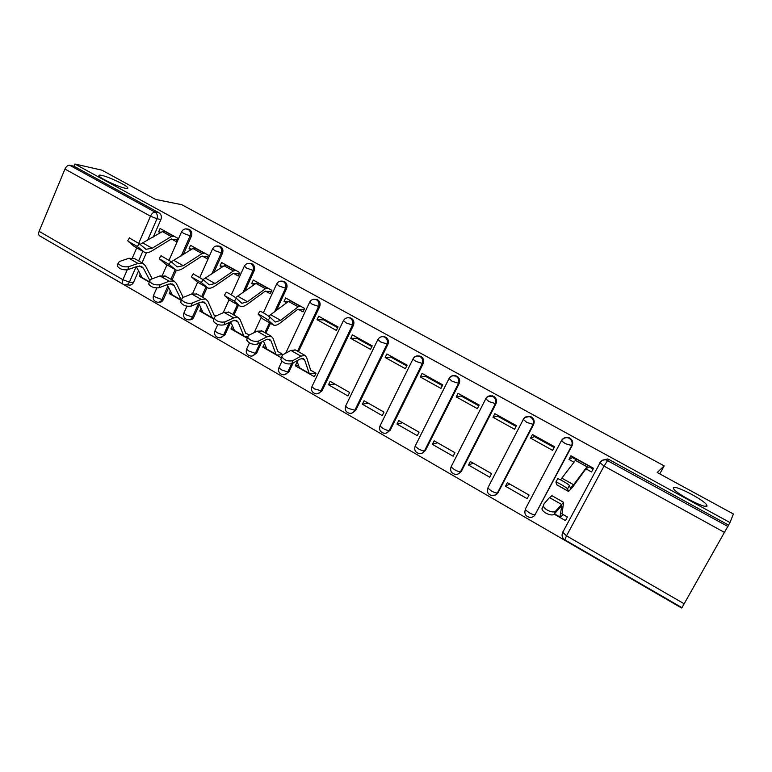 <?xml version="1.0" encoding="UTF-8"?>
<svg xmlns="http://www.w3.org/2000/svg" width="772" height="772" viewBox="0 0 772 772"><rect width="100%" height="100%" fill="white"/><g stroke="black" fill="none" stroke-linecap="round" stroke-linejoin="round"><path stroke-width="1.16" d="M125.257 188.252C118.541 187.027 100.119 178.342 99.009 175.881C98.546 175.061 99.443 174.897 101.701 175.379C108.707 176.778 126.55 185.222 127.747 187.702C128.22 188.493 127.39 188.677 125.257 188.252M707.017 506.017C706.37 509.327 677.092 494.341 673.773 489.014L673.416 487.672C674.699 484.768 703.022 499.31 706.602 504.724L707.017 506.017M183.225 254.673L191.388 236.222C192.373 233.337 191.726 231.108 189.458 229.516L187.5 229.033M213.719 272.777L222.471 253.312C223.475 250.417 222.819 248.159 220.502 246.538L218.428 246.036M244.763 291.411L254.191 270.769C255.214 267.836 254.548 265.558 252.183 263.908L249.974 263.397M276.357 310.605L286.576 288.574C287.618 285.63 286.943 283.314 284.53 281.645L282.147 281.114M298.455 351.704L319.637 306.764C320.708 303.792 320.013 301.456 317.553 299.748L314.966 299.218M317.774 393.739L321.943 390.999L353.402 325.34C354.502 322.349 353.788 319.975 351.279 318.238L348.423 317.707M351.733 413.174L355.689 410.443L387.891 344.312C389.02 341.292 388.297 338.898 385.73 337.132L382.526 336.621M386.463 433.005L390.159 430.303L423.133 363.699C424.282 360.659 423.548 358.237 420.923 356.423L417.276 355.979M422.004 453.232L425.372 450.597L459.147 383.51C460.324 380.442 459.581 377.99 456.899 376.147L452.653 375.829M458.385 473.854L461.357 471.335L495.962 403.766C497.178 400.668 496.406 398.188 493.665 396.306L488.657 396.258M492.845 495.209C495.19 495.441 496.956 494.553 498.143 492.536L533.606 424.475C534.842 421.358 534.07 418.839 531.261 416.919L530.026 416.426L525.317 417.372M525.346 509.037L561.543 440.445C562.962 438.12 565.036 437.222 567.767 437.734L569.128 438.264C572.004 440.223 572.795 442.781 571.521 445.936L535.092 514.654L572.1 445.647C573.374 442.51 572.573 439.953 569.707 438.004L568.346 437.463L564.428 437.907M43.985 238.374L681.522 607.969L681.763 607.545M122.999 284.115L39.7 235.894C38.484 235.122 38.282 233.607 39.111 231.339L64.954 169.068C66.257 166.414 67.82 165.14 69.654 165.256L74.035 166.241L159.032 212.84C161.251 214.394 161.888 216.604 160.933 219.46L153.281 237.033M146.468 252.656L142.029 262.847M138.555 270.818L133.498 282.417L129.406 282.118C128.287 284.289 126.676 285.157 124.543 284.714L123.192 284.231C122.121 283.527 122.024 282.031 122.922 279.734L127.216 269.833M101.827 170.139L74.952 164.031L729.984 522.557L733.4 513.988L657.204 472.512L664.171 465.883L181.825 204.715L155.645 199.446L101.827 170.139M74.035 166.241L74.952 164.031M729.984 522.557L681.966 607.661L564.814 539.85L566.503 535.836L684.262 603.829M585.909 468.836L591.535 471.953L593.514 468.266L570.923 455.769L568.974 459.437L572.38 457.584L575.806 459.485M505.467 486.225L527.16 498.664L529.061 495.074L507.329 482.654L505.467 486.225L509.732 484.025M530.557 438.129L552.617 450.365L554.547 446.708L532.458 434.491L530.557 438.129L534.475 436.605L554.132 447.49M545.418 441.661L544.878 442.366M468.517 465.053L489.738 477.212L491.581 473.641L470.331 461.502L468.517 465.053L473.246 463.161M492.999 417.305L514.567 429.261L516.449 425.633L494.852 413.686L492.999 417.305L497.4 416.079L516.043 426.405M510.61 422.4L510.051 423.085M432.359 444.334L453.125 456.233L454.92 452.691L434.144 440.802L432.359 444.334L437.55 442.752M456.262 396.924L477.357 408.629L479.19 405.02L458.076 393.334L456.262 396.924L461.125 395.997L478.804 405.792M476.507 403.534L475.928 404.2M396.991 424.06L417.305 435.697L419.061 432.185L398.728 420.557L396.991 424.06L402.598 422.776M420.325 376.987L440.966 388.441L442.752 384.861L422.091 373.426L420.325 376.987L425.623 376.35L442.375 385.624M362.367 404.219L382.246 415.616L383.973 412.123L364.066 400.745L362.367 404.219L368.389 403.216M385.16 357.484L405.348 368.688L407.105 365.137L386.878 353.952L385.16 357.484L390.873 357.118L406.728 365.889M328.476 384.794L347.94 395.949L349.62 392.485L330.136 381.339L328.476 384.794L334.894 384.06M350.739 338.397L370.502 349.359L372.21 345.837L352.418 334.884L350.739 338.397L356.857 338.29L371.843 346.58M297.461 362.666L296.911 362.348L295.29 365.774L314.349 376.697L315.989 373.262L310.672 370.213M317.041 319.704L336.389 330.435L338.059 326.942L318.682 316.221L317.041 319.704L323.545 319.849L337.702 327.685M295.29 365.774L298.426 365.561M282.938 354.686L277.785 351.414M298.069 309.186L302.991 311.917L304.622 308.443L285.65 297.944L284.038 301.408L288.197 301.63M264.507 343.82L262.789 347.149L265.751 347.062M265.443 291.092L270.287 293.775L271.879 290.32L253.293 280.043L251.72 283.478L255.445 283.797M232.401 325.745L230.953 328.911L233.742 328.911M233.482 273.365L238.249 276.009L239.812 272.584L221.603 262.509L220.068 265.915L223.378 266.282M201.038 308.182L199.765 311.029L202.409 311.116M202.167 255.995L206.867 258.601L208.382 255.194L190.549 245.322L189.043 248.719L191.987 249.105M170.332 290.938L169.193 293.514L171.702 293.659M171.48 238.973L176.112 241.54L177.599 238.162L160.113 228.493L158.646 231.851L161.232 232.247M176.392 270.103L172.06 279.908M168.653 287.589L163.336 299.604L161.937 299.546C160.817 301.698 159.177 302.566 157.025 302.132C153.802 301.051 152.615 298.851 153.474 295.551L155.51 297.181L161.937 299.546L167.9 286.074M207.07 287.58L202.698 297.307M199.398 304.65L193.782 317.147L192.431 317.118C191.302 319.28 189.642 320.148 187.461 319.714C184.19 318.643 182.993 316.423 183.881 313.065L186.023 314.783L192.431 317.118L198.703 303.164M238.442 305.268L233.964 315.072M230.799 321.992L224.845 335.048L223.552 335.058C222.404 337.21 220.724 338.078 218.515 337.663C215.195 336.592 213.998 334.353 214.905 330.927L217.154 332.751L223.552 335.058L229.313 322.445M270.461 323.323L265.877 333.195M261.843 341.88L256.545 353.315L255.31 353.364C254.152 355.516 252.454 356.384 250.215 355.979C246.847 354.917 245.631 352.65 246.567 349.166L248.941 351.086L255.31 353.364L260.26 342.691M293.177 362.908L288.902 371.959L287.734 372.056C286.566 374.198 284.849 375.067 282.591 374.671C279.155 373.619 277.91 371.322 278.885 367.781L281.384 369.798L287.734 372.056L291.652 363.747M659.761 473.902L664.171 465.883M554.151 514.133L565.442 520.598L567.381 516.979L561.717 513.747M140.253 273.992L139.23 276.337L141.614 276.53M139.23 276.337L149.228 282.07M169.193 293.514L181.217 300.404M199.765 311.029L213.883 319.125M230.953 328.911L247.262 338.252M262.789 347.149L281.365 357.803M593.089 469.048L589.036 466.809M568.974 459.437L573.799 462.119M158.607 302.238C160.692 302.566 162.265 301.698 163.336 299.604M189.111 319.811C191.176 320.071 192.73 319.183 193.782 317.147M220.252 337.731L224.845 335.048M252.058 356.027L256.545 353.315M284.559 374.69L288.902 371.959M126.116 284.82L128.654 284.993C130.777 285.428 132.388 284.569 133.498 282.417M728.556 525.085L609.04 459.562L607.535 458.983L602.488 460.208M284.038 301.408L286.615 302.827M249.192 335.067L245.583 333.002M251.72 283.478L254.065 284.772M215.88 316.018L214.027 314.966M220.068 265.915L222.182 267.093M189.043 248.719L190.945 249.771M158.646 231.851L160.335 232.787M557.394 478.794L557.828 478.698C559.854 479.094 569.456 484.768 569.447 485.569L567.526 488.898C567.526 488.116 557.924 482.432 555.908 482.017L556.68 484.777L568.346 491.359M591.284 468.054L589.297 466.645L589.586 466.095M567.526 488.898L568.539 491.455L572.467 487.344L585.61 469.222L589.297 466.645M572.921 456.879L572.506 457.661M576.568 458.896L560.52 479.837M588.1 465.275L573.615 484.768L570.392 488.145L569.447 485.569M563.435 514.721L559.922 517.327L561.775 505.612L554.277 513.998C552.337 516.873 542.407 512.666 541.963 508.787L542.349 507.156M552.057 495.759L549.481 497.573L543.778 504.164L543.401 505.795C543.855 509.665 553.794 513.872 555.734 511.006L563.599 502.321L562.035 513.92M259.797 311.386L259.952 311.135C263.262 312.544 266.63 314.58 270.055 317.253L268.212 320.235C264.786 317.582 261.418 315.545 258.109 314.117L262.76 318.904L272.97 324.742M268.212 320.235L273.597 325.089C275.295 325.726 277.476 325.031 280.139 322.995L297.645 309.447L304.197 309.34M290.745 300.762L288.467 301.427L268.656 316.134M300.433 306.117L298.175 306.812L280.651 320.332L275.266 322.049L270.055 317.253M226.157 292.443L226.302 292.212C229.477 293.563 232.797 295.57 236.271 298.253L234.437 301.205L224.623 295.676L229.573 300.183L239.6 305.915M234.437 301.205L240.266 306.291C242.07 306.986 244.338 306.359 247.069 304.4L264.999 291.343L271.377 291.42M258.33 282.822L255.957 283.43L235.528 297.645M267.816 288.072L265.471 288.699L247.513 301.736L241.916 303.28L236.271 298.253M193.241 273.906L203.21 279.667L201.386 282.581L191.774 277.167L197.082 281.857L206.925 287.483M201.386 282.581L207.629 287.888C209.54 288.651 211.895 288.081 214.684 286.2L233.028 273.597L239.233 273.838M226.572 265.259L224.112 265.79L203.055 279.532M235.875 270.403L233.434 270.953L215.07 283.517L209.26 284.907L203.21 279.667M161.001 255.764L170.844 261.476L169.039 264.352L159.63 259.054L165.266 263.908L174.935 269.447M169.039 264.352L175.678 269.862C177.685 270.683 180.117 270.181 182.974 268.367L201.704 256.217L207.764 256.584M195.461 248.044L192.923 248.507L171.21 261.805M204.57 253.081L202.052 253.573L183.292 265.684L177.29 266.909L170.844 261.476M129.435 237.988L139.163 243.662L137.358 246.509L128.152 241.318L134.106 246.336L143.611 251.768M137.358 246.509L144.393 252.212C146.497 253.091 148.996 252.656 151.91 250.9L171.008 239.195L176.942 239.658M164.967 231.175L162.352 231.581L140.031 244.406M173.903 236.116L171.297 236.541L152.171 248.217L145.985 249.288L139.163 243.662M315.97 373.252L309.36 373.735L304.679 360.099L303.328 358.469L299.98 359.096L291.874 363.631C287.02 364.606 283.324 363.265 280.786 359.607L281.269 358.102M295.522 350.034L290.861 350.411L282.668 354.84L281.751 356.635C284.299 360.283 288.004 361.624 292.858 360.659L300.955 356.153L304.979 355.409L306.629 357.407L310.759 370.492L311.647 370.772M309.186 373.638L299.604 368.147L296.844 360.842M282.88 354.724L276.984 354.995L275.98 354.29L271.059 340.954L269.563 339.246L266.041 339.748L257.645 344.022C252.801 344.91 249.153 343.608 246.693 340.114L247.127 338.705M261.988 330.995L257.086 331.188L248.603 335.357L247.6 337.142C250.06 340.635 253.718 341.938 258.572 341.06L266.967 336.814L271.194 336.216L273.008 338.3L277.891 351.694L278.837 352.013M276.347 354.821L266.987 349.455L263.455 341.07M247.58 336.553L244.859 336.592L243.778 335.839L238.143 322.204L236.512 320.428L232.835 320.814L224.16 324.829C219.316 325.649 215.706 324.385 213.333 321.036L213.719 319.714M229.168 312.342L224.025 312.38L215.272 316.288L214.191 318.074C216.565 321.413 220.184 322.677 225.028 321.876L233.704 317.881L238.123 317.437L240.102 319.598L245.699 333.292L246.702 333.649M244.184 336.389L234.408 330.474L230.712 321.799M214.047 318.566L212.232 317.765L205.912 303.84L204.155 302.006L200.315 302.277L191.388 306.05C186.544 306.793 182.983 305.558 180.687 302.363L181.015 301.128M197.034 294.093L191.668 293.968L182.646 297.635L181.488 299.401C183.784 302.595 187.355 303.83 192.199 303.097L201.135 299.353L205.748 299.044L207.88 301.283L214.153 315.256L215.224 315.651M212.676 318.325L203.055 312.506L198.626 302.991M181.314 300.038L174.347 285.862L172.465 283.971L168.489 284.125L159.302 287.657C154.468 288.332 150.936 287.136 148.716 284.067L149.006 282.919M165.555 276.212L159.978 275.932L150.714 279.368L149.469 281.124C151.688 284.183 155.22 285.379 160.065 284.714L169.251 281.211L174.038 281.027L176.325 283.343L183.176 297.423M181.237 300.318L172.33 294.904L167.167 284.636M149.662 280.091L143.428 268.251L141.43 266.301L137.31 266.35L127.882 269.66C123.057 270.268 119.564 269.1 117.412 266.157L117.662 265.085M134.724 258.697L128.943 258.273L119.438 261.486L118.106 263.213C120.268 266.147 123.761 267.315 128.596 266.716L138.024 263.445L142.974 263.387L145.416 265.78L152.209 278.817M149.247 281.983L142.212 277.65L136.335 266.697M185.405 228.898L188.098 229.303C190.375 230.886 191.022 233.125 190.037 236.01L181.227 255.937M191.388 236.222L183.611 233.453L181.632 231.648M216.112 246.017L219.2 246.355C221.516 247.976 222.182 250.234 221.178 253.148L211.76 274.099M222.471 253.312L214.77 250.61L212.676 248.7M247.378 263.542L250.939 263.763C253.312 265.414 253.978 267.701 252.955 270.634L242.852 292.771M254.191 270.769L246.567 268.116L244.367 266.108M279.203 281.51L283.343 281.539C285.765 283.208 286.441 285.524 285.399 288.487L274.485 312.023M286.576 288.574L279.03 285.987L276.723 283.874M316.8 299.42L315.68 299.353L316.433 299.681C318.904 301.389 319.598 303.734 318.518 306.716L297.558 351.192M319.637 306.764L312.178 304.245L309.746 302.006M350.469 317.89L349.417 317.861L350.227 318.209C352.746 319.955 353.451 322.329 352.35 325.33L320.834 391.143C319.656 393.266 317.929 394.145 315.642 393.768C312.139 392.726 310.875 390.391 311.869 386.772L314.513 388.914L321.943 390.999M353.402 325.34L346.039 322.889L343.472 320.525M384.852 336.756L383.867 336.766L384.745 337.142C387.322 338.918 388.036 341.32 386.917 344.351L354.647 410.627C353.46 412.75 351.714 413.628 349.407 413.261C345.817 412.238 344.544 409.874 345.557 406.178L348.346 408.436L355.689 410.443M387.891 344.312L380.635 341.938L377.923 339.439M380.162 425.604L413.097 358.758C414.477 356.384 416.465 355.496 419.071 356.085L420.016 356.49C422.641 358.295 423.384 360.727 422.226 363.776L389.185 430.535C387.988 432.638 386.232 433.517 383.906 433.188C380.229 432.166 378.917 429.772 379.969 425.99L382.922 428.383C385.749 429.917 387.833 430.641 389.185 430.535L390.159 430.303M423.133 363.699L415.983 361.402L412.885 359.192C414.265 356.683 416.32 355.641 419.071 356.085L419.978 356.027M449.072 378.492L448.986 378.502C450.375 376.147 452.392 375.25 455.026 375.829L456.059 376.253C458.751 378.106 459.504 380.567 458.317 383.636L424.475 450.877C423.278 452.961 421.512 453.849 419.167 453.54C415.394 452.537 414.043 450.105 415.124 446.226L418.241 448.754C421.116 450.327 423.201 451.031 424.475 450.877L425.372 450.597M459.147 383.51L452.112 381.291L448.986 378.502M485.839 398.661L485.675 398.69C487.074 396.345 489.11 395.447 491.783 396.007L492.912 396.47C495.663 398.352 496.425 400.842 495.209 403.939L460.537 471.673C459.34 473.728 457.574 474.616 455.219 474.336C451.321 473.361 449.931 470.881 451.041 466.906L454.341 469.588C457.275 471.181 459.34 471.885 460.537 471.673L461.357 471.335M495.962 403.766L489.043 401.623L485.675 398.69M523.435 419.254L523.184 419.331C524.593 416.996 526.649 416.098 529.351 416.639L530.586 417.131C533.404 419.051 534.185 421.58 532.941 424.706L497.4 492.922C496.213 494.948 494.437 495.846 492.092 495.605C488.058 494.649 486.611 492.131 487.75 488.039L491.243 490.876C494.234 492.507 496.29 493.192 497.4 492.922L498.143 492.536M533.606 424.475L526.813 422.419L523.184 419.331M572.1 445.647L565.442 443.697L561.553 440.918C562.942 438.448 565.007 437.386 567.767 437.734L568.346 437.463M160.933 219.46L156.967 218.785L147.52 240.488M142.801 251.315L138.632 260.917M136.075 266.784L129.406 282.118L122.922 279.734L39.111 231.339M132.417 257.829L136.731 247.889M138.719 243.305L150.482 216.189L64.954 169.068M600.384 462.293L599.854 462.64C601.282 460.334 603.366 459.417 606.126 459.9L727.986 526.514M724.705 532.555L604.042 466.076L566.503 535.836L562.585 532.033M175.186 269.602L170.911 279.252M205.989 286.952L201.608 296.689M237.409 304.689L232.941 314.484M269.496 322.783L264.912 332.655M415.433 445.598L448.841 378.955C450.221 376.447 452.286 375.404 455.026 375.829L455.866 375.723M451.379 466.23L485.578 399.153C486.968 396.654 489.033 395.611 491.783 396.007L492.546 395.853M488.136 487.296L523.136 419.804C524.535 417.314 526.601 416.262 529.351 416.639L530.026 416.426M535.092 514.654C533.915 516.642 532.149 517.539 529.804 517.346C525.616 516.429 524.111 513.862 525.278 509.636L528.984 512.647C532.033 514.306 534.07 514.982 535.092 514.654M345.837 405.609L377.711 339.854C379.071 337.335 381.127 336.303 383.867 336.766M312.129 386.232L343.279 320.92C344.63 318.402 346.676 317.379 349.417 317.861M279.117 367.269L281.905 361.335M246.789 348.683L249.443 342.942M215.118 330.474L217.81 324.539M184.074 312.631L186.94 306.223M153.657 295.136L156.803 288.004M609.04 459.562L607.641 460.479L604.042 466.076L599.854 462.64M159.032 212.84L155.047 212.117C157.285 213.68 157.922 215.909 156.967 218.785L150.482 216.189C151.843 213.468 153.358 212.107 155.047 212.117L69.654 165.256M587.83 465.439L576.288 459.05M586.768 466.655L575.198 460.247M573.615 484.768L561.852 478.157M568.288 491.233L556.409 484.526M555.734 511.006L554.277 513.998M554.421 513.824L559.864 516.941M560.964 506.075L561.929 506.635M549.481 497.573L561.312 504.299M299.854 306.088L290.156 300.723M298.175 306.812L288.467 301.427M280.651 320.332L270.808 314.802M272.68 324.501L262.76 318.904M267.208 288.033L257.713 282.774M265.471 288.699L255.957 283.43M247.513 301.736L237.873 296.323M239.281 305.664L229.573 300.183M235.238 270.335L225.926 265.182M233.434 270.953L224.112 265.79M215.07 283.517L205.632 278.219M206.587 287.223L197.082 281.857M203.905 253.004L194.785 247.957M202.052 253.573L192.923 248.507M183.292 265.684L174.047 260.502M174.578 269.167L165.266 263.908M173.208 236.01L164.272 231.069M171.297 236.541L162.352 231.581M152.171 248.217L143.119 243.132M143.235 251.479L134.106 246.336M292.858 360.659L291.874 363.631M299.092 367.53L308.858 373.127M301.688 358.401L304.679 360.099M290.861 350.411L300.955 356.153M258.572 341.06L257.645 344.022M266.417 348.809L275.98 354.29M267.836 339.111L271.059 340.954M257.086 331.188L266.967 336.814M225.028 321.876L224.16 324.829M234.408 330.474L243.778 335.839M234.688 320.235L238.143 322.204M224.025 312.38L233.704 317.881M192.199 303.097L191.388 306.05M214.211 315.352L214.703 315.632M203.055 312.506L212.232 317.765M202.245 301.755L205.912 303.84M191.668 293.968L201.135 299.353M160.065 284.714L159.302 287.657M172.33 294.904L181.314 300.047M170.467 283.662L174.347 285.862M159.978 275.932L169.251 281.211M128.596 266.716L127.882 269.66M142.212 277.65L149.314 281.712M139.356 265.935L143.428 268.251M128.943 258.273L138.024 263.445M283.826 281.336L282.648 281.23C279.908 280.709 277.881 281.712 276.55 284.221L263.368 312.776M251.527 263.619L250.282 263.474C247.551 262.943 245.525 263.937 244.213 266.446L231.32 294.808M219.885 246.268L218.592 246.085C215.851 245.535 213.834 246.519 212.532 249.018L199.89 277.273M188.879 229.265L187.528 229.043C184.797 228.483 182.781 229.458 181.488 231.947L169.078 260.135M285.727 353.18L309.562 302.383C310.904 299.864 312.94 298.851 315.68 299.353M254.21 332.597L261.216 317.446M223.156 312.766L229.081 299.739M192.566 293.649L197.651 282.282M162.352 275.392L166.955 264.941M607.535 458.983L606.126 459.9C603.366 459.591 601.292 460.662 599.902 463.113L562.566 532.632C561.456 535.672 562.199 538.074 564.814 539.85M706.602 504.724L705.685 506.364M127.747 187.702L127.428 188.445M557.828 478.698L555.908 482.017M541.963 508.787L543.401 505.795M554.228 514.056L559.864 517.288M551.855 495.653L563.599 502.321M259.952 311.135L258.109 314.117M275.266 322.049L274.755 321.76M226.302 292.212L224.478 295.155M241.916 303.28L241.366 302.971M193.376 273.684L191.552 276.598M209.26 284.907L208.681 284.578M161.136 255.551L159.321 258.427M177.29 266.909L176.672 266.562M129.561 237.795L127.766 240.642M145.985 249.288L145.339 248.931M280.786 359.607L281.751 356.635M294.943 349.706L304.979 355.409M246.693 340.114L247.6 337.142M261.37 330.638L271.194 336.216M213.333 321.036L214.191 318.074M228.502 311.965L238.123 317.437M180.687 302.363L181.488 299.401M196.329 293.688L205.748 299.044M148.716 284.067L149.469 281.124M164.812 275.787L174.038 281.027M117.412 266.157L118.106 263.213M133.942 258.253L142.974 263.387"/></g></svg>
